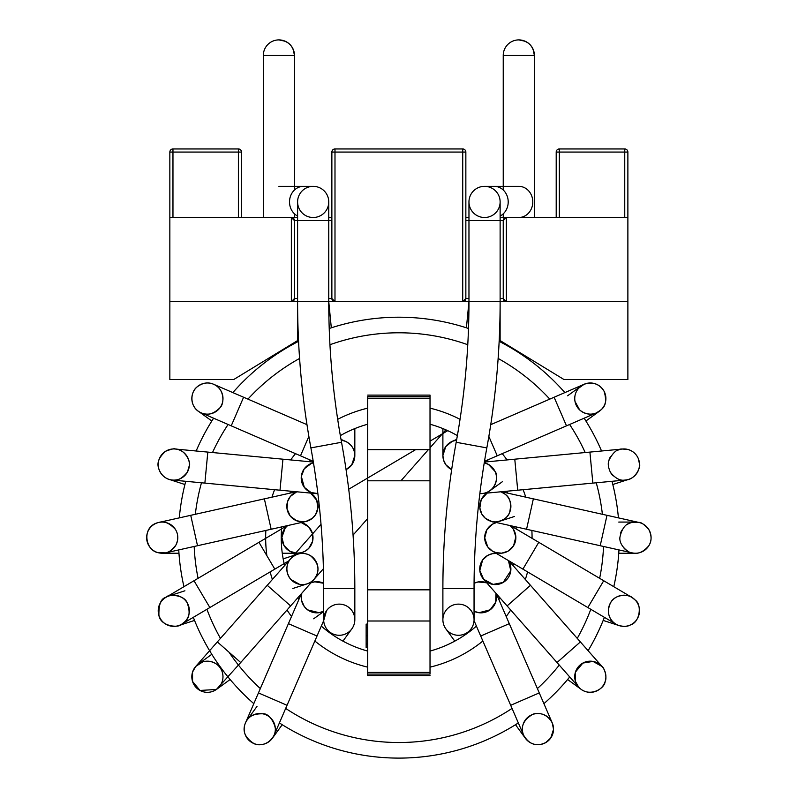 <?xml version="1.0" encoding="UTF-8"?>
<svg xmlns="http://www.w3.org/2000/svg" width="798" height="798" viewBox="0 0 798 798"><rect width="100%" height="100%" fill="white"/><g stroke="black" fill="none" stroke-linecap="round" stroke-linejoin="round"><path stroke-width="1.2" d="M559.328 217.505L559.328 148.957A3.112 3.112 0 0 0 556.206 152.069L627.876 152.069A3.112 3.112 0 0 0 624.754 148.957L559.328 148.957L624.754 148.957A3.112 3.112 0 0 1 627.876 152.069L627.876 217.505L500.127 217.505L506.361 217.505L503.239 217.505L503.239 213.834M294.482 213.834L294.482 217.505L291.36 217.505L297.594 217.505L169.844 217.505L169.844 301.634L297.594 301.634L297.594 340.576L233.724 379.529L169.844 379.529L169.844 301.634M328.756 217.505L331.868 217.505M465.852 217.505L468.965 217.505L465.852 217.505M291.36 217.505A3.112 3.112 0 0 1 294.482 220.617L291.36 217.505L291.36 301.634L333.913 301.634M463.798 301.634L506.361 301.634L500.127 301.634L500.127 340.576L563.996 379.529L627.876 379.529L627.876 301.634L506.361 301.634L503.239 298.512L503.239 220.617A3.112 3.112 0 0 1 506.361 217.505L503.239 220.617L500.127 220.617L500.127 201.924A15.581 15.581 0 0 1 470.89 209.425A15.581 15.581 0 0 1 468.965 201.924L468.965 201.924A15.581 15.581 0 0 1 484.546 186.343A15.581 15.581 0 0 1 500.127 201.924M468.965 298.512L465.852 298.512L462.73 301.634A3.112 3.112 0 0 0 465.852 298.512L465.852 152.069A3.112 3.112 0 0 0 462.73 148.957L334.99 148.957L334.99 152.069L465.852 152.069A3.112 3.112 0 0 0 462.73 148.957L462.73 301.634L334.99 301.634L331.868 298.512L331.868 152.069L334.99 152.069L334.99 301.634A3.112 3.112 0 0 1 331.868 298.512L328.756 298.512M624.754 217.505L624.754 148.957A3.112 3.112 0 0 1 627.876 152.069L627.876 301.634M238.393 217.505L238.393 152.069L241.515 152.069A3.112 3.112 0 0 0 238.393 148.957L238.393 152.069L172.967 152.069L172.967 148.957L238.393 148.957L172.967 148.957A3.112 3.112 0 0 0 169.844 152.069L169.844 217.505L169.844 152.069L172.967 152.069L172.967 217.505M241.515 152.069L241.515 217.505M559.328 148.957A3.112 3.112 0 0 0 556.206 152.069L556.206 217.505M331.31 327.818L328.756 301.634C328.766 348.896 333.025 395.788 341.534 442.282L310.891 447.897C302.033 399.539 297.604 350.791 297.594 301.634L297.594 220.617L294.482 220.617L294.482 298.512L297.594 298.512M506.361 217.505L506.361 301.634A3.112 3.112 0 0 1 503.239 298.512L500.127 298.512M334.99 148.957A3.112 3.112 0 0 0 331.868 152.069M291.36 301.634A3.112 3.112 0 0 0 294.482 298.512L291.36 301.634M294.482 55.481L263.32 55.481A15.581 15.581 0 0 1 278.901 39.9C288.367 40.828 293.554 46.015 294.482 55.481A15.581 15.581 0 0 0 278.901 39.9L285.245 41.247A15.581 15.581 0 0 1 293.125 49.137L294.482 55.481L294.482 190.014M534.401 55.481L503.239 55.481A15.581 15.581 0 0 1 518.82 39.9L525.164 41.247A15.581 15.581 0 0 1 529.024 43.7L530.59 45.277A15.581 15.581 0 0 1 533.044 49.137L534.401 55.481A15.581 15.581 0 0 0 518.82 39.9C528.286 40.828 533.473 46.015 534.401 55.481L534.401 217.505M289.105 43.7L290.671 45.277M307.649 609.871A15.581 15.581 0 0 0 323.669 611.258L319.05 612.684L307.649 609.871L304.277 606.52L301.504 600.176L301.754 593.293A15.581 15.581 0 0 0 307.649 609.871M310.991 582.809L314.801 581.822L323.649 583.268A15.581 15.581 0 0 0 310.991 582.819M310.891 447.897C319.399 494.391 323.659 541.273 323.669 588.545L323.689 620.595L317.006 636.026L288.417 623.657L301.385 593.712M323.689 620.595L326.522 610.709A15.581 15.581 0 0 0 325.594 627.208A15.581 15.581 0 0 0 351.848 628.864A15.581 15.581 0 0 0 329.235 607.767L328.277 608.645M326.562 610.67L327 610.081M328.417 608.505A15.581 15.581 0 0 0 326.611 610.59A15.581 15.581 0 0 1 328.417 608.505M258.283 713.602A15.581 15.581 0 0 1 266.791 715.207M272.966 720.843A15.581 15.581 0 0 1 274.612 724.385M274.273 734.778A15.581 15.581 0 0 1 271.579 739.267M266.981 742.918A15.581 15.581 0 0 1 261.435 744.594M252.248 742.758A15.581 15.581 0 0 1 248.647 740.015M244.806 733.452A15.581 15.581 0 0 1 245.694 722.409M247.749 719.188A15.581 15.581 0 0 1 250.412 716.644M274.063 735.257C278.941 730.579 270.921 712.624 262.672 713.801A15.581 15.581 0 0 1 271.559 739.287A15.581 15.581 0 0 1 245.056 734.24A15.581 15.581 0 0 1 262.672 713.801A15.581 15.581 0 0 1 271.559 739.287A15.581 15.581 0 0 1 245.056 734.24A15.581 15.581 0 0 1 262.672 713.801C253.495 713.602 247.759 716.654 245.465 722.948C242.063 730.938 244.926 737.821 254.053 743.616C257.016 745.502 268.068 746.479 274.063 735.257L287.031 705.282L258.452 692.913L245.465 722.948M308.297 610.32A15.581 15.581 0 0 0 311.14 611.777A15.581 15.581 0 0 1 308.297 610.32M320.786 612.335A15.581 15.581 0 0 0 323.18 611.487A15.581 15.581 0 0 1 320.786 612.335M321.674 582.47A15.581 15.581 0 0 0 317.025 581.692A15.581 15.581 0 0 1 321.674 582.47M314.771 581.822A15.581 15.581 0 0 0 313.574 582.031A15.581 15.581 0 0 1 314.771 581.822M301.365 595.218A15.581 15.581 0 0 0 301.305 598.819A15.581 15.581 0 0 1 301.365 595.218M304.696 607.069A15.581 15.581 0 0 0 307.05 609.413A15.581 15.581 0 0 1 304.696 607.069M219.111 687.038C222.802 682.529 223.839 677.502 222.223 671.936A15.581 15.581 0 0 1 194.802 685.911A15.581 15.581 0 0 1 198.253 664.145A15.581 15.581 0 0 1 219.111 687.038A15.581 15.581 0 0 1 197.126 688.455A15.581 15.581 0 0 1 210.552 661.492A15.581 15.581 0 0 1 222.223 671.936C221.156 666.539 213.196 658.968 202.682 661.911L195.7 666.47L321.015 524.316L195.7 666.47L192.557 672.056L192.567 681.482L200.009 690.46L216.388 689.472L240.717 662.53L217.345 641.921L195.7 666.47M240.717 662.53L290.622 605.921L267.25 585.313L217.345 641.921M290.622 605.921L314.073 579.318C309.913 583.597 305.045 585.253 299.479 584.296A15.581 15.581 0 0 0 317.115 563.877A15.581 15.581 0 0 0 290.612 558.809A15.581 15.581 0 0 0 299.479 584.296L290.941 579.538C283.898 570.939 287.539 561.383 290.731 558.67L267.24 585.313M300.078 584.405A15.581 15.581 0 0 0 303.669 584.525A15.581 15.581 0 0 1 300.078 584.405M314.592 578.7A15.581 15.581 0 0 0 317.175 564.036A15.581 15.581 0 0 1 314.592 578.7M314.322 558.959A15.581 15.581 0 0 0 309.474 555.109A15.581 15.581 0 0 1 314.322 558.959M300.956 553.483A15.581 15.581 0 0 0 290.282 559.199A15.581 15.581 0 0 1 300.956 553.483M287.789 574.4A15.581 15.581 0 0 0 288.437 575.897A15.581 15.581 0 0 1 287.789 574.4M295.679 583.049A15.581 15.581 0 0 0 298.831 584.156A15.581 15.581 0 0 1 295.679 583.049M181.715 624.196A15.581 15.581 0 0 1 177.076 626.011M169.465 625.752A15.581 15.581 0 0 1 163.77 622.699M162.513 621.532A15.581 15.581 0 0 1 159.171 616.156M158.483 607.926A15.581 15.581 0 0 1 159.839 603.867M173.874 595.208A15.581 15.581 0 0 1 177.745 595.707M188.577 605.872A15.581 15.581 0 0 1 189.335 609.722M187.66 617.891A15.581 15.581 0 0 1 185.296 621.293M181.794 624.156L185.156 621.442A15.581 15.581 0 0 1 158.882 615.288A15.581 15.581 0 0 1 177.346 595.617A15.581 15.581 0 0 1 185.156 621.442A15.581 15.581 0 0 1 158.882 615.288A15.581 15.581 0 0 1 177.346 595.617A15.581 15.581 0 0 1 185.156 621.442C189.625 617.662 190.293 611.438 187.151 602.789C184.148 594.39 167.42 594.011 165.794 597.413C160.947 598.49 158.662 604.495 158.922 615.438C160.737 626.869 179.44 628.136 181.794 624.156L209.864 607.547L194.004 580.735L165.794 597.413M274.502 568.595L258.961 542.311L194.004 580.735M301.315 552.745A15.581 15.581 0 0 0 301.215 522.54A15.581 15.581 0 0 1 301.315 552.745A15.581 15.581 0 0 0 301.215 522.54L308.696 526.88L312.467 533.533L312.567 541.393L308.756 548.356L305.305 551.099L301.315 552.745L296.337 553.194L289.634 551.139L283.998 545.513L281.874 537.333L285.235 527.967L287.599 525.583A15.581 15.581 0 0 0 301.315 552.745A15.581 15.581 0 0 1 297.445 553.233A15.581 15.581 0 0 0 301.315 552.745M287.589 525.583A15.581 15.581 0 0 0 297.445 553.233A15.581 15.581 0 0 1 287.589 525.583M154.094 550.949A15.581 15.581 0 0 1 150.932 548.396M146.982 540.954A15.581 15.581 0 0 1 146.942 534.59M147.341 533.014A15.581 15.581 0 0 1 150.583 527.288M156.538 523.149A15.581 15.581 0 0 1 159.131 522.381M158.792 522.461C141.176 525.962 144.887 550.55 158.343 552.745A15.581 15.581 0 0 1 151.081 526.76A15.581 15.581 0 0 1 177.216 533.463A15.581 15.581 0 0 1 158.343 552.745A15.581 15.581 0 0 1 151.081 526.76A15.581 15.581 0 0 1 177.216 533.463A15.581 15.581 0 0 1 158.343 552.745L165.635 552.854L197.515 545.722L190.722 515.318L158.792 522.461C163.889 520.655 169.445 522.999 175.47 529.473C178.443 534.351 178.533 539.638 175.76 545.323C170.712 551.009 167.331 553.523 165.635 552.854M197.515 545.722L271.16 529.264L264.367 498.85L190.722 515.318M271.16 529.254L305.784 521.523L303.459 521.852L296.557 520.755L290.263 516.067L287.051 508.934L287.559 501.593L290.352 496.426L296.776 491.787A15.581 15.581 0 0 0 288.966 514.191A15.581 15.581 0 0 0 312.337 518.321A15.581 15.581 0 0 0 310.651 493.094A15.581 15.581 0 0 1 314.193 496.137A15.581 15.581 0 0 0 310.651 493.094M315.33 515.009A15.581 15.581 0 0 0 317.414 510.471A15.581 15.581 0 0 1 315.33 515.009M317.654 503.129A15.581 15.581 0 0 0 314.621 496.645A15.581 15.581 0 0 1 317.654 503.129M296.208 492.017A15.581 15.581 0 0 0 292.726 494.112A15.581 15.581 0 0 1 296.208 492.017M292.218 494.531A15.581 15.581 0 0 0 289.624 497.403A15.581 15.581 0 0 1 292.218 494.531M286.881 507.618A15.581 15.581 0 0 0 286.931 508.117A15.581 15.581 0 0 1 286.881 507.618M296.706 520.815A15.581 15.581 0 0 0 300.277 521.752A15.581 15.581 0 0 1 296.706 520.815M305.484 521.583A15.581 15.581 0 0 0 308.517 520.645A15.581 15.581 0 0 1 305.484 521.583M158.243 463.668A15.581 15.581 0 0 1 158.902 459.967M163.47 452.865A15.581 15.581 0 0 1 169.505 449.543M170.283 449.344A15.581 15.581 0 0 1 175.789 449.075M177.525 449.404A15.581 15.581 0 0 1 181.286 450.87M187.211 456.606A15.581 15.581 0 0 1 188.827 460.426M188.946 460.885A15.581 15.581 0 0 1 189.365 464.975M186.902 472.945A15.581 15.581 0 0 1 184.418 475.917M172.857 480.077A15.581 15.581 0 0 1 170.074 479.658M163.251 475.997A15.581 15.581 0 0 1 160.558 472.745M175.311 449.035C174.962 448.237 171.769 448.965 165.705 451.219C158.972 457.134 156.637 462.87 158.702 468.406A15.581 15.581 0 0 1 177.984 449.523A15.581 15.581 0 0 1 184.697 475.658A15.581 15.581 0 0 1 158.702 468.406A15.581 15.581 0 0 1 177.984 449.523A15.581 15.581 0 0 1 184.697 475.658A15.581 15.581 0 0 1 158.702 468.406C161.336 477.064 168.867 480.127 172.278 480.027L204.877 483.099L207.809 452.097L175.311 449.035C185.116 448.815 191.231 463.01 189.335 465.523L187.42 472.077C182.074 478.61 177.026 481.254 172.278 480.027M204.877 483.109L280.008 490.211L282.941 459.189L207.809 452.097M313.474 462.82A15.581 15.581 0 0 0 301.385 480.246A15.581 15.581 0 0 0 317.863 493.583L311.001 492.496L304.307 487.339L301.325 476.396L304.257 468.805L311.3 463.468L313.474 462.82A15.581 15.581 0 0 0 312.247 463.149A15.581 15.581 0 0 1 313.474 462.82M304.946 467.947A15.581 15.581 0 0 0 303.05 470.73A15.581 15.581 0 0 1 304.946 467.947M302.412 472.087A15.581 15.581 0 0 0 301.494 475.169A15.581 15.581 0 0 1 302.412 472.087M302.911 485.084A15.581 15.581 0 0 0 304.028 486.95A15.581 15.581 0 0 1 302.911 485.084M314.811 493.493A15.581 15.581 0 0 0 317.644 493.593A15.581 15.581 0 0 1 314.811 493.493M200.607 384.536A15.581 15.581 0 0 1 205.086 383.15M212.497 383.828A15.581 15.581 0 0 1 213.964 384.427M222.482 394.601A15.581 15.581 0 0 1 222.991 398.471M220.797 406.511A15.581 15.581 0 0 1 218.153 409.843M218.044 409.943A15.581 15.581 0 0 1 214.522 412.416M206.433 414.102A15.581 15.581 0 0 1 202.433 413.314M201.595 413.015A15.581 15.581 0 0 1 196.358 409.534M195.829 408.975A15.581 15.581 0 0 1 192.428 402.85M192.388 394.411A15.581 15.581 0 0 1 193.814 390.95M213.525 384.237C208.009 381.803 202.413 382.791 196.737 387.2A15.581 15.581 0 0 1 222.572 395A15.581 15.581 0 0 1 202.901 413.474A15.581 15.581 0 0 1 196.747 387.2A15.581 15.581 0 0 1 222.572 395A15.581 15.581 0 0 1 202.901 413.474A15.581 15.581 0 0 1 196.747 387.2C189.914 392.566 189.475 408.087 201.286 412.875L231.23 425.833L243.599 397.244L213.525 384.237C224.617 388.546 224.537 403.768 220.058 407.668C213.535 414.112 207.281 415.848 201.286 412.875M231.23 425.843L300.487 455.808L308.866 436.426M354.831 428.586L354.831 455.608L351.679 464.995L346.063 469.613A15.581 15.581 0 0 0 341.145 440.137L345.494 441.334L341.015 439.399M354.182 451.189A15.581 15.581 0 0 0 351.988 446.641A15.581 15.581 0 0 1 354.182 451.189M346.571 441.853A15.581 15.581 0 0 0 345.065 441.154A15.581 15.581 0 0 1 346.571 441.853M346.063 469.613A15.581 15.581 0 0 0 346.911 469.164A15.581 15.581 0 0 1 346.063 469.613M350.342 466.541A15.581 15.581 0 0 0 351.619 465.074A15.581 15.581 0 0 1 350.342 466.541M351.788 464.855A15.581 15.581 0 0 0 354.162 460.097A15.581 15.581 0 0 1 351.788 464.855M323.669 588.545L354.831 588.545L354.831 619.707A15.581 15.581 0 0 1 325.594 627.208A15.581 15.581 0 0 1 323.689 620.535A15.581 15.581 0 0 0 343.12 634.799A15.581 15.581 0 0 0 343.968 604.854A15.581 15.581 0 0 0 325.594 627.208A15.581 15.581 0 0 0 351.848 628.864A15.581 15.581 0 0 0 329.235 607.767M308.068 187.211A15.581 15.581 0 0 1 328.756 201.924L328.756 201.924A15.581 15.581 0 0 1 313.175 217.505A15.581 15.581 0 0 1 299.519 194.423A15.581 15.581 0 0 1 313.175 186.343L278.901 186.343M398.86 758.1A220.448 220.448 0 0 0 518.321 722.928A220.448 220.448 0 0 1 398.86 758.1A220.448 220.448 0 0 0 518.321 722.928A220.448 220.448 0 0 1 279.4 722.928A220.448 220.448 0 0 0 398.86 758.1A220.448 220.448 0 0 1 279.4 722.928A220.448 220.448 0 0 0 398.86 758.1M543.907 703.656A220.448 220.448 0 0 0 569.722 676.953A220.448 220.448 0 0 1 543.907 703.656A220.448 220.448 0 0 0 569.722 676.953A220.448 220.448 0 0 1 543.907 703.656M588.116 650.699A220.448 220.448 0 0 0 604.405 617.333A220.448 220.448 0 0 1 588.116 650.699A220.448 220.448 0 0 0 604.405 617.333A220.448 220.448 0 0 1 588.116 650.699M613.782 586.68A220.448 220.448 0 0 0 618.969 549.912A220.448 220.448 0 0 1 613.782 586.68A220.448 220.448 0 0 0 618.969 549.912A220.448 220.448 0 0 1 613.782 586.68M618.42 517.872A220.448 220.448 0 0 0 611.976 481.294A220.448 220.448 0 0 1 618.42 517.872A220.448 220.448 0 0 0 611.976 481.294A220.448 220.448 0 0 1 618.42 517.872M601.562 451A220.448 220.448 0 0 0 584.136 418.202A220.448 220.448 0 0 1 601.562 451A220.448 220.448 0 0 0 584.136 418.202A220.448 220.448 0 0 1 601.562 451M564.854 392.596A220.448 220.448 0 0 0 499.149 341.344A220.448 220.448 0 0 1 564.854 392.596A220.448 220.448 0 0 0 499.149 341.344A220.448 220.448 0 0 1 564.854 392.596M468.506 328.497A220.448 220.448 0 0 0 329.215 328.497A220.448 220.448 0 0 1 468.506 328.497A220.448 220.448 0 0 0 329.215 328.497A220.448 220.448 0 0 1 468.506 328.497M298.572 341.344A220.448 220.448 0 0 0 232.866 392.596A220.448 220.448 0 0 1 298.572 341.344A220.448 220.448 0 0 0 232.866 392.596A220.448 220.448 0 0 1 298.572 341.344M213.585 418.202A220.448 220.448 0 0 0 196.158 451A220.448 220.448 0 0 1 213.585 418.202A220.448 220.448 0 0 0 196.158 451A220.448 220.448 0 0 1 213.585 418.202M185.744 481.294A220.448 220.448 0 0 0 179.301 517.872A220.448 220.448 0 0 1 185.744 481.294A220.448 220.448 0 0 0 179.301 517.872A220.448 220.448 0 0 1 185.744 481.294M178.752 549.912A220.448 220.448 0 0 0 183.939 586.68A220.448 220.448 0 0 1 178.752 549.912A220.448 220.448 0 0 0 183.939 586.68A220.448 220.448 0 0 1 178.752 549.912M193.316 617.333A220.448 220.448 0 0 0 253.814 703.656A220.448 220.448 0 0 1 193.316 617.333A220.448 220.448 0 0 0 253.814 703.656A220.448 220.448 0 0 1 193.316 617.333M430.022 651.078A117.625 117.625 0 0 0 476.416 626.091A117.625 117.625 0 0 1 430.022 651.078M498.87 599.567A117.625 117.625 0 0 0 499.937 597.802A117.625 117.625 0 0 1 498.87 599.567M513.114 565.622A117.625 117.625 0 0 0 513.583 563.617A117.625 117.625 0 0 1 513.114 565.622M516.156 528.944A117.625 117.625 0 0 0 515.987 526.899A117.625 117.625 0 0 1 516.156 528.944M507.728 493.124A117.625 117.625 0 0 0 506.93 491.219A117.625 117.625 0 0 1 507.728 493.124M488.645 461.673A117.625 117.625 0 0 0 487.299 460.107A117.625 117.625 0 0 1 488.645 461.673M457.374 435.618A117.625 117.625 0 0 0 430.022 424.237A117.625 117.625 0 0 1 457.374 435.618M367.698 424.237A117.625 117.625 0 0 0 340.347 435.618A117.625 117.625 0 0 1 367.698 424.237M310.422 460.107A117.625 117.625 0 0 0 309.075 461.673A117.625 117.625 0 0 1 310.422 460.107M290.791 491.219A117.625 117.625 0 0 0 289.993 493.124A117.625 117.625 0 0 1 290.791 491.219M281.734 526.899A117.625 117.625 0 0 0 284.607 565.622A117.625 117.625 0 0 1 281.734 526.899M297.784 597.802A117.625 117.625 0 0 0 298.851 599.567A117.625 117.625 0 0 1 297.784 597.802L323.419 568.725L297.784 597.802M321.305 626.091A117.625 117.625 0 0 0 367.698 651.078A117.625 117.625 0 0 1 321.305 626.091M474.052 611.258A15.581 15.581 0 0 0 495.977 593.303L495.688 602.191L490.142 609.812L478.96 612.724L474.052 611.258M486.73 582.819A15.581 15.581 0 0 0 474.072 583.268M480.705 636.026L510.68 705.292L539.268 692.913L509.304 623.657L480.705 636.026L474.042 620.585M471.189 610.709A15.581 15.581 0 0 0 442.89 619.707A15.581 15.581 0 0 1 471.189 610.709L468.835 608.076M474.052 619.657L474.052 588.545L442.89 588.545L442.89 619.707A15.581 15.581 0 0 0 462.89 634.649A15.581 15.581 0 0 0 474.032 620.535A15.581 15.581 0 0 1 458.062 635.278A15.581 15.581 0 0 1 442.89 619.707A15.581 15.581 0 0 0 462.89 634.649A15.581 15.581 0 0 0 474.032 620.535A15.581 15.581 0 0 1 458.062 635.278A15.581 15.581 0 0 1 442.89 619.707M473.982 618.26A15.581 15.581 0 0 0 471.079 610.55A15.581 15.581 0 0 1 473.982 618.26M536.136 744.574A15.581 15.581 0 0 1 531.907 743.467M525.832 738.888A15.581 15.581 0 0 1 523.448 734.778M523.129 724.315A15.581 15.581 0 0 1 525.862 719.287M530.959 715.188A15.581 15.581 0 0 1 539.368 713.592M545.932 715.726A15.581 15.581 0 0 1 549.593 718.749M552.026 722.409A15.581 15.581 0 0 1 553.204 725.901M553.323 726.519A15.581 15.581 0 0 1 552.894 733.532M548.455 740.614A15.581 15.581 0 0 1 545.353 742.818M510.69 705.282L523.658 735.257C528.047 742.719 533.782 745.771 540.874 744.414A15.581 15.581 0 0 1 523.249 723.976A15.581 15.581 0 0 1 549.752 718.928A15.581 15.581 0 0 1 540.874 744.414A15.581 15.581 0 0 1 523.249 723.976A15.581 15.581 0 0 1 549.752 718.928A15.581 15.581 0 0 1 540.874 744.414L545.533 742.719L550.73 738.03L553.523 729.332L552.256 722.948L539.268 692.923M474.591 611.507A15.581 15.581 0 0 0 477.054 612.365A15.581 15.581 0 0 1 474.591 611.507M486.551 611.797A15.581 15.581 0 0 0 489.792 610.071A15.581 15.581 0 0 1 486.551 611.797M490.541 609.522A15.581 15.581 0 0 0 493.114 606.959A15.581 15.581 0 0 1 490.541 609.522M496.346 599.418A15.581 15.581 0 0 0 496.406 595.627A15.581 15.581 0 0 1 496.346 599.418M482.122 581.732A15.581 15.581 0 0 0 475.887 582.52A15.581 15.581 0 0 1 482.122 581.732M602.939 685.881A15.581 15.581 0 0 1 600.096 688.874M592.914 692.115A15.581 15.581 0 0 1 576.605 684.165M574.74 676.405A15.581 15.581 0 0 1 575.448 672.096M575.558 671.746A15.581 15.581 0 0 1 577.483 667.906M584.206 662.42A15.581 15.581 0 0 1 587.228 661.482M605.283 672.435A15.581 15.581 0 0 1 605.891 677.033M578.61 687.038C588.715 698.3 604.744 688.794 605.123 681.572A15.581 15.581 0 0 1 578.73 687.178A15.581 15.581 0 0 1 587.079 661.512A15.581 15.581 0 0 1 605.123 681.572A15.581 15.581 0 0 1 578.73 687.178A15.581 15.581 0 0 1 587.079 661.512A15.581 15.581 0 0 1 605.123 681.572C607.318 677.881 604.515 667.906 602.011 666.47L580.375 641.921L557.004 662.53L578.61 687.038L575.468 681.472L575.468 672.036L582.859 663.068L593.014 661.412L602.011 666.47M580.375 641.921L530.471 585.313L507.099 605.921L557.004 662.53M483.648 579.318L479.807 570.41L482.65 559.927L487.728 555.388L492.396 553.692L496.386 553.453A15.581 15.581 0 0 0 480.506 573.842A15.581 15.581 0 0 0 502.012 583.069A15.581 15.581 0 0 0 508.416 560.565L510.79 570.71L503.169 582.44L493.104 584.415L483.648 579.318L507.099 605.921M488.167 555.159A15.581 15.581 0 0 0 484.187 558.101A15.581 15.581 0 0 1 488.167 555.159M480.426 564.425A15.581 15.581 0 0 0 479.957 571.597A15.581 15.581 0 0 1 480.426 564.425M480.067 572.186A15.581 15.581 0 0 0 483.179 578.759A15.581 15.581 0 0 1 480.067 572.186M494.072 584.525A15.581 15.581 0 0 0 497.802 584.375A15.581 15.581 0 0 1 494.072 584.525M498.77 584.186A15.581 15.581 0 0 0 502.082 583.029A15.581 15.581 0 0 1 498.77 584.186M637.891 603.877A15.581 15.581 0 0 1 639.228 607.867M638.55 616.146A15.581 15.581 0 0 1 635.218 621.522M633.941 622.719A15.581 15.581 0 0 1 628.245 625.752M620.654 626.011A15.581 15.581 0 0 1 612.704 621.592M612.425 621.293A15.581 15.581 0 0 1 610.061 617.891M608.385 609.712A15.581 15.581 0 0 1 609.143 605.872M619.986 595.707A15.581 15.581 0 0 1 623.827 595.208M635.288 600.116A15.581 15.581 0 0 1 627.477 625.951A15.581 15.581 0 0 1 609.014 606.28A15.581 15.581 0 0 1 635.288 600.116A15.581 15.581 0 0 1 627.477 625.951A15.581 15.581 0 0 1 609.014 606.28A15.581 15.581 0 0 1 635.288 600.116M587.857 607.547L603.717 580.735L538.76 542.311L522.899 569.134L615.926 624.156C611.687 621.961 605.133 614.45 610.52 602.879C614.989 593.532 629.642 594.41 631.926 597.413L635.288 600.126C642.151 604.635 639.886 622.32 630.649 624.824C624.495 628.804 613.941 623.617 615.926 624.156M492.416 551.099L487.738 546.899L484.715 537.902L486.92 529.653L492.516 524.146L496.506 522.54A15.581 15.581 0 0 0 494.82 523.059A15.581 15.581 0 0 1 496.506 522.54A15.581 15.581 0 0 0 486.311 544.555A15.581 15.581 0 0 0 509.982 549.842A15.581 15.581 0 0 0 510.131 525.583L513.433 529.313L515.827 536.845L513.603 545.702L507.967 551.199L501.693 553.164L496.007 552.635L492.416 551.099L522.899 569.134M488.735 527.199A15.581 15.581 0 0 0 485.284 533.433A15.581 15.581 0 0 1 488.735 527.199M485.104 534.121A15.581 15.581 0 0 0 492.336 551.059A15.581 15.581 0 0 1 485.104 534.121M510.181 549.682A15.581 15.581 0 0 0 511.039 548.924A15.581 15.581 0 0 1 510.181 549.682M515.318 533.583A15.581 15.581 0 0 0 514.181 530.62A15.581 15.581 0 0 1 515.318 533.583M618.759 522.072L635.507 522.072A15.581 15.581 0 0 1 636.026 522.082M638.59 522.381A15.581 15.581 0 0 1 641.153 523.139M647.138 527.288A15.581 15.581 0 0 1 650.38 533.004M650.789 534.6A15.581 15.581 0 0 1 650.739 540.954M646.799 548.396A15.581 15.581 0 0 1 643.627 550.949M634.959 553.223A15.581 15.581 0 0 1 631.797 552.785A15.581 15.581 0 0 0 650.709 541.064A15.581 15.581 0 0 0 638.929 522.451L606.999 515.318L600.206 545.722L632.086 552.854C632.764 553.004 632.764 553.004 632.086 552.854C637.652 554.52 643.228 552.156 648.814 545.762C651.826 541.084 651.816 535.667 648.784 529.513C644.235 524.416 640.954 522.062 638.929 522.461L631.637 522.56C625.832 523.408 621.941 528.256 619.946 537.114C618.62 546.301 630.52 553.892 632.086 552.854M627.178 550.82A15.581 15.581 0 0 1 624.096 548.256A15.581 15.581 0 0 0 627.178 550.82M620.395 533.872A15.581 15.581 0 0 1 621.822 530.201A15.581 15.581 0 0 0 620.395 533.872M627.617 524.216A15.581 15.581 0 0 1 631.408 522.62A15.581 15.581 0 0 0 627.617 524.216M606.999 515.318L533.353 498.85L526.56 529.264L600.206 545.722M491.937 521.523L485.413 518.341L481.902 514.231L479.827 507.977L481.194 499.757L487.089 493.094A15.581 15.581 0 0 0 483.059 515.927A15.581 15.581 0 0 0 506.191 517.473A15.581 15.581 0 0 0 500.945 491.787L505.244 494.311C510.131 497.543 511.598 503.588 509.623 512.446C506.91 521.323 492.915 523.129 491.937 521.523L526.56 529.254M504.954 494.082A15.581 15.581 0 0 0 501.483 492.007A15.581 15.581 0 0 1 504.954 494.082M500.127 521.134A15.581 15.581 0 0 0 500.994 520.825A15.581 15.581 0 0 1 500.127 521.134L514.55 516.446M510.78 508.186A15.581 15.581 0 0 0 510.84 507.608A15.581 15.581 0 0 1 510.78 508.186M508.097 497.403A15.581 15.581 0 0 0 505.513 494.531A15.581 15.581 0 0 1 508.097 497.403M627.418 449.344A15.581 15.581 0 0 0 621.931 449.075A15.581 15.581 0 0 1 622.41 449.025C617.223 448.705 612.694 452.576 608.834 460.646A15.581 15.581 0 0 0 608.355 464.975A15.581 15.581 0 0 1 610.52 456.586A15.581 15.581 0 0 0 608.834 460.646C607.737 463.688 608.256 467.558 610.41 472.266C615.338 478.471 620.345 481.054 625.442 480.027A15.581 15.581 0 0 1 624.864 480.077A15.581 15.581 0 0 0 627.587 479.668M616.645 450.75A15.581 15.581 0 0 1 620.096 449.424A15.581 15.581 0 0 0 616.645 450.75M628.056 449.503A15.581 15.581 0 0 1 634.29 452.895M638.819 459.967A15.581 15.581 0 0 1 639.477 463.678M637.183 472.705A15.581 15.581 0 0 1 634.44 476.027M613.303 475.927A15.581 15.581 0 0 1 610.809 472.925A15.581 15.581 0 0 0 613.303 475.927M592.844 483.109L589.912 452.097L514.78 459.189L517.712 490.211L625.442 480.027C635.737 479.867 641.063 466.192 639.497 463.937L638.29 458.491C636.215 453.833 632.684 450.8 627.697 449.414L622.41 449.035A15.581 15.581 0 0 1 639.427 463.01A15.581 15.581 0 0 1 625.442 480.037M482.331 493.543L479.857 493.583A15.581 15.581 0 0 0 495.009 471.409A15.581 15.581 0 0 0 484.246 462.82L488.486 464.426L495.009 471.409C498.431 474.501 497.234 491.608 482.331 493.543L517.712 490.201M494.68 470.76A15.581 15.581 0 0 0 492.745 467.917A15.581 15.581 0 0 1 494.68 470.76M485.952 463.299A15.581 15.581 0 0 0 484.246 462.82A15.581 15.581 0 0 1 485.952 463.299M480.157 493.603A15.581 15.581 0 0 0 482.91 493.493A15.581 15.581 0 0 1 480.157 493.603M493.693 486.95A15.581 15.581 0 0 0 494.8 485.094A15.581 15.581 0 0 1 493.693 486.95M496.226 475.189A15.581 15.581 0 0 0 495.309 472.087A15.581 15.581 0 0 1 496.226 475.189M583.248 412.446A15.581 15.581 0 0 1 576.924 406.521M574.73 398.372A15.581 15.581 0 0 1 575.228 394.661M583.757 384.427A15.581 15.581 0 0 1 585.293 383.808M592.924 383.2A15.581 15.581 0 0 1 597.163 384.566M603.906 390.94A15.581 15.581 0 0 1 605.323 394.372M605.273 402.89A15.581 15.581 0 0 1 601.991 408.865M601.343 409.554A15.581 15.581 0 0 1 596.126 413.015M595.278 413.324A15.581 15.581 0 0 1 591.418 414.092M584.196 384.237L578.769 388.087C575.418 391.998 574.161 396.456 575.009 401.454L579.647 409.913A15.581 15.581 0 0 1 585.812 383.639A15.581 15.581 0 0 1 605.483 402.112A15.581 15.581 0 0 1 579.647 409.913A15.581 15.581 0 0 1 585.812 383.639A15.581 15.581 0 0 1 605.483 402.112A15.581 15.581 0 0 1 579.647 409.913C586.72 415.858 594.301 414.192 596.435 412.875L596.435 412.875C601.552 409.344 608.585 407.15 604.166 391.439C599.647 383.968 592.984 381.564 584.196 384.237L554.121 397.244L566.49 425.843L596.435 412.875M488.855 436.426L497.234 455.808L566.49 425.843M452.227 441.334L456.576 440.147A15.581 15.581 0 0 0 451.658 469.613A15.581 15.581 0 0 1 451.219 469.394A15.581 15.581 0 0 0 451.658 469.613L445.853 464.735L443.548 460.077L442.89 455.528L445.783 446.571L452.227 441.334L456.705 439.399M452.656 441.154A15.581 15.581 0 0 0 451.149 441.853A15.581 15.581 0 0 1 452.656 441.154M445.633 446.77A15.581 15.581 0 0 0 443.538 451.159A15.581 15.581 0 0 1 445.633 446.77M443.538 460.027A15.581 15.581 0 0 0 445.673 464.486A15.581 15.581 0 0 1 443.538 460.027M468.965 217.505L468.965 201.924A15.581 15.581 0 0 1 484.546 186.343L494.241 186.343A15.581 13.965 90 0 1 507.877 198.562A15.581 13.965 90 0 1 500.127 216.049M494.241 186.343L518.82 186.343A15.581 13.965 90 0 1 532.785 201.924A15.581 13.965 90 0 1 518.82 217.505M367.698 647.487L366.142 647.487L366.142 624.116L367.698 624.116M367.698 643.986L366.142 643.986M367.698 635.807L366.142 635.807M367.698 627.627L366.142 627.627M430.022 398.222L430.022 395.11L430.022 396.566L367.698 396.566L367.698 398.222L430.022 398.222L430.022 449.633L367.698 449.633L367.698 480.795L430.022 480.795L430.022 449.633M430.022 675.527L367.698 675.527L367.698 674.071L430.022 674.071L430.022 621.004L367.698 621.004L367.698 480.795M430.022 621.004L430.022 589.842L367.698 589.842M367.698 449.633L367.698 398.222M367.698 675.527L367.698 621.004M430.022 589.842L430.022 480.795M465.852 220.617L500.127 220.617L500.127 301.634C500.117 350.791 495.688 399.539 486.83 447.897C478.321 494.391 474.062 541.273 474.052 588.545M297.594 201.924L297.594 220.617L331.868 220.617M354.831 619.707A15.581 15.581 0 0 0 326.532 610.709M209.555 607.019L209.864 607.547L288.796 560.864M297.594 216.049A15.581 13.965 -90 0 1 291.24 194.423A15.581 13.965 -90 0 1 303.479 186.343M285.674 708.415A204.867 204.867 0 0 0 512.047 708.415M537.393 688.574A204.867 204.867 0 0 0 559.268 665.093M577.253 638.38A204.867 204.867 0 0 0 590.799 609.293M599.647 578.321A204.867 204.867 0 0 0 603.537 546.47M602.39 514.291A204.867 204.867 0 0 0 596.246 482.78M585.203 452.536A204.867 204.867 0 0 0 569.622 424.476M549.782 399.12A204.867 204.867 0 0 0 498.132 358.452M467.778 344.726A204.867 204.867 0 0 0 329.943 344.726M299.589 358.452A204.867 204.867 0 0 0 247.939 399.12M228.098 424.476A204.867 204.867 0 0 0 212.517 452.536M201.475 482.78A204.867 204.867 0 0 0 195.33 514.291M194.183 546.47A204.867 204.867 0 0 0 198.074 578.321M206.921 609.293A204.867 204.867 0 0 0 220.467 638.38M229.026 652.225A204.867 204.867 0 0 0 260.328 688.574M430.022 667.158A133.206 133.206 0 0 0 482.87 641.023M506.201 616.525A133.206 133.206 0 0 0 510.7 610.001M525.323 579.478A133.206 133.206 0 0 0 527.588 571.907M532.067 537.653L532.067 538.351A133.206 133.206 0 0 0 531.867 530.451M525.752 497.154A133.206 133.206 0 0 0 523.129 489.703M507.039 459.937A133.206 133.206 0 0 0 502.231 453.643M460.037 419.329A133.206 133.206 0 0 0 430.022 408.147M367.698 408.147A133.206 133.206 0 0 0 337.684 419.329M295.489 453.643A133.206 133.206 0 0 0 290.681 459.937M274.592 489.703A133.206 133.206 0 0 0 271.958 497.154M265.854 530.451A133.206 133.206 0 0 0 266.891 555.727M270.133 571.907A133.206 133.206 0 0 0 272.397 579.478M287.021 610.001A133.206 133.206 0 0 0 291.519 616.525M314.851 641.023A133.206 133.206 0 0 0 367.698 667.158M466.411 327.818L468.965 301.634C468.955 348.896 464.695 395.788 456.187 442.282L486.83 447.897M367.698 672.415L430.022 672.415M278.901 39.9A15.581 15.581 0 0 0 263.32 55.481L263.32 217.505M503.239 55.481L503.239 190.014M342.941 641.133L351.848 628.864M282.213 724.714L272.367 738.26M257.006 706.4L247.161 719.946M288.417 623.657L258.452 692.913M317.015 636.026L287.041 705.292M313.694 618.789L323.669 611.537M230.123 679.507L216.567 689.352M211.809 654.3L198.253 664.145M353.065 535.089L367.698 518.491L353.065 535.089M400.935 480.795L428.396 449.633L400.935 480.795M430.022 447.798L445.863 429.833L430.022 447.798M314.073 579.318C320.307 570.989 319.04 563.069 310.282 555.558C303.32 551.897 296.806 552.934 290.731 558.67M292.796 588.495L307.22 583.817M283.17 558.869L297.594 554.181M194.542 620.425L178.612 625.602M184.917 590.789L168.977 595.966M258.961 542.311L287.031 525.712M317.943 507.428L319.35 506.59L317.943 507.428M348.726 489.224L415.668 449.633L348.726 489.224M430.022 441.144L447.728 430.671L430.022 441.144M282.273 553.233L297.445 553.233M178.961 553.233L162.443 553.233M264.367 498.86L296.228 491.738M310.631 493.094L316.726 500.216L317.893 507.997L315.599 514.6L312.337 518.321L305.784 521.523M184.917 484.516L169.216 479.418M282.941 459.199L313.355 462.072M280.008 490.201L315.39 493.543M211.809 421.005L198.253 411.16M306.981 424.666L243.599 397.244M300.487 455.798L313.225 461.314M354.831 455.608C354.641 449.174 351.539 444.416 345.494 441.334M341.534 442.282C350.382 490.63 354.821 539.388 354.831 588.545M328.756 301.634L328.756 201.924M509.294 623.657L496.336 593.712M486.73 582.809L478.022 581.961L474.072 583.258M454.78 641.133L445.873 628.864M515.508 724.714L525.353 738.26M523.658 735.257L523.658 735.257C520.306 727.217 523.139 720.345 532.166 714.639C535.119 712.724 546.231 711.686 552.256 722.948M567.597 679.507L581.153 689.352M530.48 585.313L508.925 560.864M603.178 620.425L619.108 625.602M603.717 580.735L631.926 597.413M538.76 542.311L510.69 525.712M618.759 553.233L635.278 553.233M533.353 498.86L501.493 491.738M612.804 484.516L628.744 479.339M622.41 449.035L589.912 452.097M514.78 459.199L484.366 462.072M502.341 481.733L490.072 490.64M567.597 395.798L581.153 385.953M585.912 421.005L599.468 411.16M490.74 424.666L554.121 397.244M497.234 455.798L484.496 461.314M442.89 428.586L442.89 455.608M456.187 442.282C447.339 490.63 442.9 539.388 442.89 588.545M468.965 301.634L468.965 201.924M430.022 395.11L367.698 395.11"/></g></svg>
